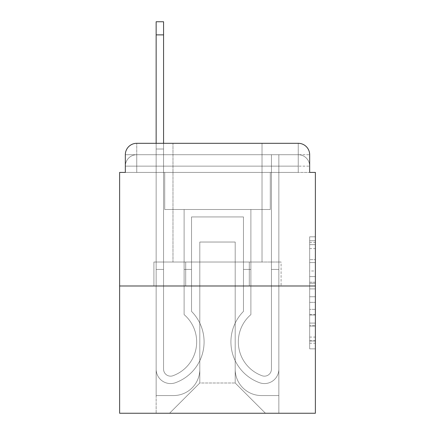 <?xml version="1.0" encoding="UTF-8"?>
<svg xmlns="http://www.w3.org/2000/svg" width="435" height="435" viewBox="0 0 435 435"><rect width="100%" height="100%" fill="white"/><g stroke="black" fill="none" stroke-linecap="round" stroke-linejoin="round"><path stroke-width="0.33" stroke-dasharray="2.17 1.63" d="M309.666 270.983L309.666 288.911L315.375 288.911L315.375 343.248L315.375 242.415L315.375 288.911L309.666 288.911L309.666 240.734L309.666 348.848L309.666 236.814L309.666 341.007L315.375 341.007L309.666 341.007L315.375 341.007L309.666 341.007L309.666 323.08L309.666 348.848L315.375 348.848L315.375 236.814L315.375 340.73L315.375 296.752L309.666 296.752L315.375 296.752L315.375 323.08L315.375 244.655L309.666 244.655L315.375 244.655L315.375 348.848L315.375 242.415L315.375 348.848L309.666 348.848L309.666 236.814L315.375 236.814L315.375 242.415L315.375 236.814L315.375 242.415L315.375 236.814L315.375 240.734L315.375 236.814L309.666 236.814L309.666 244.655L315.375 244.655L309.666 244.655L309.666 270.983L315.375 270.983M136.748 172.412L125.334 172.412L125.334 166.137L298.252 166.137L125.334 166.137L136.748 166.137L136.748 154.724L298.252 154.724L136.748 154.724L298.252 154.724L298.252 166.137L309.666 166.137L298.252 166.137L298.252 154.724L298.252 166.137L309.666 166.137L298.252 166.137L309.666 166.137L298.252 166.137L309.666 166.137L298.252 166.137L309.666 166.137L298.252 166.137L309.666 166.137L298.252 166.137L309.666 166.137L298.252 166.137L309.666 166.137L298.252 166.137L309.666 166.137L298.252 166.137L298.252 154.724L298.252 166.137L298.252 154.724L298.252 166.137L298.252 154.724L298.252 166.137L298.252 154.724L298.252 166.137L298.252 154.724L298.252 166.137L298.252 154.724L298.252 166.137L298.252 154.724L298.252 166.137L298.252 154.724L309.666 154.724L136.748 154.724L298.252 154.724L136.748 154.724L298.252 154.724L136.748 154.724L298.252 154.724L136.748 154.724L298.252 154.724L298.252 172.412L125.334 172.412L125.334 166.137L136.748 166.137L136.748 154.724L125.334 154.724A11.413 11.413 0 0 1 136.748 143.311L298.252 143.311L136.748 143.311A11.413 11.413 0 0 0 125.334 154.724L136.748 154.724A11.413 11.413 0 0 0 125.334 166.137L136.748 166.137L125.334 166.137L136.748 166.137L125.334 166.137L136.748 166.137L125.334 166.137L136.748 166.137L125.334 166.137L136.748 166.137L125.334 166.137L136.748 166.137L125.334 166.137L125.334 172.412L125.334 166.137L125.334 172.412L125.334 166.137L125.334 172.412L125.334 166.137L125.334 172.412L119.625 172.412L119.625 413.25L315.375 413.25L315.375 172.412L309.666 172.412L309.666 154.724A11.413 11.413 0 0 0 298.252 143.311A11.413 11.413 0 0 1 309.666 154.724L309.666 172.412L125.334 172.412L125.334 154.724L125.334 172.412L309.666 172.412L298.252 172.412L309.666 172.412L298.252 172.412L309.666 172.412L298.252 172.412L309.666 172.412L298.252 172.412L309.666 172.412L298.252 172.412L309.666 172.412L298.252 172.412L309.666 172.412L298.252 172.412L309.666 172.412L298.252 172.412L309.666 172.412L298.252 172.412L298.252 143.311A11.413 11.413 0 0 1 309.666 154.724A11.413 11.413 0 0 0 298.252 143.311L298.252 154.724A11.413 11.413 0 0 1 309.666 166.137A11.413 11.413 0 0 0 298.252 154.724A11.413 11.413 0 0 1 309.666 166.137A11.413 11.413 0 0 0 298.252 154.724A11.413 11.413 0 0 1 309.666 166.137A11.413 11.413 0 0 0 298.252 154.724A11.413 11.413 0 0 1 309.666 166.137A11.413 11.413 0 0 0 298.252 154.724A11.413 11.413 0 0 1 309.666 166.137L309.666 172.412L298.252 172.412L298.252 166.137L298.252 172.412L298.252 166.137L298.252 172.412L298.252 166.137L298.252 172.412L298.252 166.137L298.252 172.412L298.252 166.137L298.252 172.412L298.252 166.137L298.252 172.412L298.252 166.137L298.252 172.412L298.252 166.137L298.252 172.412L298.252 166.137L298.252 172.412L136.748 172.412L136.748 166.137L125.334 166.137L136.748 166.137L136.748 154.724A11.413 11.413 0 0 0 125.334 166.137A11.413 11.413 0 0 1 136.748 154.724A11.413 11.413 0 0 0 125.334 166.137A11.413 11.413 0 0 1 136.748 154.724A11.413 11.413 0 0 0 125.334 166.137A11.413 11.413 0 0 1 136.748 154.724A11.413 11.413 0 0 0 125.334 166.137A11.413 11.413 0 0 1 136.748 154.724L136.748 172.412L136.748 154.724L136.748 172.412L136.748 154.724L136.748 172.412L136.748 166.137L136.748 172.412L136.748 166.137L136.748 172.412L136.748 166.137L136.748 172.412L136.748 166.137L136.748 172.412L136.748 166.137L136.748 172.412L136.748 166.137L136.748 172.412L136.748 166.137L136.748 172.412L125.334 172.412L136.748 172.412M262.017 143.311L262.017 262.017L172.983 262.017L262.017 262.017L172.983 262.017L172.983 143.311L262.017 143.311L172.983 143.311L262.017 143.311L172.983 143.311L262.017 143.311L262.017 262.017L172.983 262.017L172.983 143.311M315.375 282.19L315.375 276.589L315.375 282.19L309.666 282.19L309.666 259.641L309.666 326.022L309.666 309.356L315.375 309.356L309.666 309.356L309.666 348.848L315.375 348.848L309.666 348.848L315.375 348.848L309.666 348.848L309.666 236.814L315.375 236.814L309.666 236.814L315.375 236.814L309.666 236.814L309.666 282.19L315.375 282.19M119.625 285.985L315.375 285.985M156.149 143.311L163.571 143.311L163.571 149.015L156.149 149.015L163.571 149.015L163.571 21.75L163.571 369.163A6.993 6.993 0 0 0 173.119 375.671L173.88 375.367A35.953 35.953 0 0 0 196.669 341.91A35.953 35.953 0 0 1 173.88 375.367A35.953 35.953 0 0 0 184.114 314.614A35.953 35.953 0 0 1 196.669 341.91A35.953 35.953 0 0 0 184.114 314.614L184.114 209.512L250.886 209.512L250.886 314.614A35.953 35.953 0 0 0 261.12 375.367L261.881 375.671A6.993 6.993 0 0 0 271.429 369.163A6.993 6.993 0 0 1 261.881 375.671L261.12 375.367A35.953 35.953 0 0 1 250.886 314.614A35.953 35.953 0 0 0 261.12 375.367L261.881 375.671A6.993 6.993 0 0 0 271.429 369.163L271.429 154.724L278.851 154.724L278.851 369.163A14.409 14.409 0 0 1 259.162 382.572L258.401 382.273A43.375 43.375 0 0 1 243.469 311.395A43.375 43.375 0 0 0 258.401 382.273L259.162 382.572L258.401 382.273A43.375 43.375 0 0 1 243.469 311.395L243.469 216.929L191.53 216.929L191.53 311.395A43.375 43.375 0 0 1 204.091 341.91A43.375 43.375 0 0 0 191.53 311.395A43.375 43.375 0 0 1 176.599 382.273L175.838 382.572A14.409 14.409 0 0 1 156.149 369.163L156.149 21.75L156.149 149.015L163.571 149.015L163.571 369.163A6.993 6.993 0 0 0 173.119 375.671A6.993 6.993 0 0 1 163.571 369.163A6.993 6.993 0 0 0 173.119 375.671L173.88 375.367A35.953 35.953 0 0 0 184.114 314.614L184.114 209.512L250.886 209.512L250.886 314.614A35.953 35.953 0 0 0 261.12 375.367L261.881 375.671A6.993 6.993 0 0 0 271.429 369.163L271.429 154.724L278.851 154.724L278.851 369.163A14.409 14.409 0 0 1 259.162 382.572L258.401 382.273A43.375 43.375 0 0 1 243.469 311.395L243.469 216.929L191.53 216.929L191.53 311.395A43.375 43.375 0 0 1 176.599 382.273A43.375 43.375 0 0 0 204.091 341.91A43.375 43.375 0 0 1 176.599 382.273L175.838 382.572A14.409 14.409 0 0 1 156.149 369.163L156.149 149.015L163.571 149.015L156.149 149.015L156.149 21.75L156.149 149.015L163.571 149.015L156.149 149.015L163.571 149.015L163.571 21.75L163.571 369.163A6.993 6.993 0 0 0 173.119 375.671L173.88 375.367A35.953 35.953 0 0 0 196.669 341.91A35.953 35.953 0 0 1 173.88 375.367A35.953 35.953 0 0 0 184.114 314.614A35.953 35.953 0 0 1 196.669 341.91A35.953 35.953 0 0 0 184.114 314.614L184.114 269.434L191.53 269.434L191.53 311.395L191.53 269.434L184.114 269.434L184.114 314.614L184.114 209.512L250.886 209.512L250.886 314.614A35.953 35.953 0 0 0 261.12 375.367L261.881 375.671A6.993 6.993 0 0 0 271.429 369.163A6.993 6.993 0 0 1 261.881 375.671L261.12 375.367A35.953 35.953 0 0 1 250.886 314.614A35.953 35.953 0 0 0 261.12 375.367L261.881 375.671A6.993 6.993 0 0 0 271.429 369.163L271.429 269.434L278.851 269.434L278.851 369.163A14.409 14.409 0 0 1 259.162 382.572A14.409 14.409 0 0 0 278.851 369.163A14.409 14.409 0 0 1 259.162 382.572L258.401 382.273A43.375 43.375 0 0 1 243.469 311.395A43.375 43.375 0 0 0 258.401 382.273L259.162 382.572L258.401 382.273A43.375 43.375 0 0 1 243.469 311.395L243.469 269.434L250.886 269.434L243.469 269.434L243.469 311.395L243.469 216.929L191.53 216.929L191.53 311.395A43.375 43.375 0 0 1 204.091 341.91A43.375 43.375 0 0 0 191.53 311.395A43.375 43.375 0 0 1 176.599 382.273L175.838 382.572A14.409 14.409 0 0 1 156.149 369.163A14.409 14.409 0 0 0 175.838 382.572A14.409 14.409 0 0 1 156.149 369.163L156.149 21.75L156.149 149.015L163.571 149.015L163.571 369.163A6.993 6.993 0 0 0 173.119 375.671A6.993 6.993 0 0 1 163.571 369.163A6.993 6.993 0 0 0 173.119 375.671L173.88 375.367A35.953 35.953 0 0 0 184.114 314.614L184.114 209.512L250.886 209.512L250.886 314.614A35.953 35.953 0 0 0 261.12 375.367L261.881 375.671A6.993 6.993 0 0 0 271.429 369.163L271.429 154.724L278.851 154.724L278.851 369.163A14.409 14.409 0 0 1 259.162 382.572L258.401 382.273A43.375 43.375 0 0 1 243.469 311.395L243.469 216.929L191.53 216.929L191.53 311.395A43.375 43.375 0 0 1 176.599 382.273A43.375 43.375 0 0 0 204.091 341.91A43.375 43.375 0 0 1 176.599 382.273L175.838 382.572A14.409 14.409 0 0 1 156.149 369.163L156.149 149.015L163.571 149.015L156.149 149.015L156.149 21.75L156.149 149.015L163.571 149.015L156.149 149.015L163.571 149.015L163.571 21.75L163.571 369.163L163.571 269.434L156.149 269.434L156.149 369.163A14.409 14.409 0 0 0 175.838 382.572L176.599 382.273L175.838 382.572A14.409 14.409 0 0 1 156.149 369.163L156.149 21.75L156.149 149.015L163.571 149.015L163.571 369.163A6.993 6.993 0 0 0 173.119 375.671L173.88 375.367A35.953 35.953 0 0 0 196.669 341.91A35.953 35.953 0 0 1 173.88 375.367A35.953 35.953 0 0 0 184.114 314.614A35.953 35.953 0 0 1 196.669 341.91A35.953 35.953 0 0 0 184.114 314.614L184.114 269.434L191.53 269.434L191.53 311.395L191.53 269.434L184.114 269.434L184.114 314.614L184.114 209.512L250.886 209.512L250.886 314.614A35.953 35.953 0 0 0 261.12 375.367L261.881 375.671A6.993 6.993 0 0 0 271.429 369.163L271.429 154.724L278.851 154.724L278.851 369.163A14.409 14.409 0 0 1 259.162 382.572A14.409 14.409 0 0 0 278.851 369.163A14.409 14.409 0 0 1 259.162 382.572L258.401 382.273A43.375 43.375 0 0 1 243.469 311.395A43.375 43.375 0 0 0 258.401 382.273L259.162 382.572L258.401 382.273A43.375 43.375 0 0 1 243.469 311.395L243.469 269.434L250.886 269.434L243.469 269.434L243.469 311.395L243.469 216.929L191.53 216.929L191.53 311.395A43.375 43.375 0 0 1 204.091 341.91A43.375 43.375 0 0 0 191.53 311.395A43.375 43.375 0 0 1 176.599 382.273L175.838 382.572A14.409 14.409 0 0 1 156.149 369.163L156.149 149.015L163.571 149.015L156.149 149.015L156.149 21.75L156.149 149.015L163.571 149.015L156.149 149.015L163.571 149.015L163.571 21.75L163.571 369.163A6.993 6.993 0 0 0 173.119 375.671A6.993 6.993 0 0 1 163.571 369.163A6.993 6.993 0 0 0 173.119 375.671L173.88 375.367A35.953 35.953 0 0 0 184.114 314.614L184.114 209.512L250.886 209.512L250.886 314.614A35.953 35.953 0 0 0 261.12 375.367A35.953 35.953 0 0 1 250.886 314.614A35.953 35.953 0 0 0 261.12 375.367L261.881 375.671A6.993 6.993 0 0 0 271.429 369.163A6.993 6.993 0 0 1 261.881 375.671A6.993 6.993 0 0 0 271.429 369.163L271.429 154.724L278.851 154.724L278.851 369.163A14.409 14.409 0 0 1 259.162 382.572L258.401 382.273A43.375 43.375 0 0 1 243.469 311.395L243.469 216.929L191.53 216.929L191.53 311.395A43.375 43.375 0 0 1 176.599 382.273A43.375 43.375 0 0 0 204.091 341.91A43.375 43.375 0 0 1 176.599 382.273L175.838 382.572A14.409 14.409 0 0 1 156.149 369.163A14.409 14.409 0 0 0 175.838 382.572L176.599 382.273L175.838 382.572A14.409 14.409 0 0 1 156.149 369.163L156.149 21.75L156.149 149.015L163.571 149.015L163.571 369.163A6.993 6.993 0 0 0 173.119 375.671L173.88 375.367A35.953 35.953 0 0 0 196.669 341.91A35.953 35.953 0 0 1 173.88 375.367A35.953 35.953 0 0 0 184.114 314.614A35.953 35.953 0 0 1 196.669 341.91A35.953 35.953 0 0 0 184.114 314.614L184.114 269.434L191.53 269.434L191.53 311.395L191.53 269.434L184.114 269.434L184.114 314.614L184.114 209.512L250.886 209.512L250.886 314.614A35.953 35.953 0 0 0 261.12 375.367L261.881 375.671A6.993 6.993 0 0 0 271.429 369.163L271.429 154.724L278.851 154.724L278.851 369.163A14.409 14.409 0 0 1 259.162 382.572A14.409 14.409 0 0 0 278.851 369.163A14.409 14.409 0 0 1 259.162 382.572L258.401 382.273A43.375 43.375 0 0 1 243.469 311.395A43.375 43.375 0 0 0 258.401 382.273L259.162 382.572L258.401 382.273A43.375 43.375 0 0 1 243.469 311.395L243.469 269.434L250.886 269.434L243.469 269.434L243.469 311.395L243.469 216.929L191.53 216.929L191.53 311.395A43.375 43.375 0 0 1 204.091 341.91A43.375 43.375 0 0 0 191.53 311.395A43.375 43.375 0 0 1 176.599 382.273L175.838 382.572A14.409 14.409 0 0 1 156.149 369.163L156.149 149.015L163.571 149.015L156.149 149.015L156.149 21.75L156.149 149.015L163.571 149.015L156.149 149.015L163.571 149.015L163.571 21.75L163.571 369.163A6.993 6.993 0 0 0 173.119 375.671A6.993 6.993 0 0 1 163.571 369.163A6.993 6.993 0 0 0 173.119 375.671L173.88 375.367A35.953 35.953 0 0 0 184.114 314.614L184.114 209.512L250.886 209.512L250.886 314.614A35.953 35.953 0 0 0 261.12 375.367A35.953 35.953 0 0 1 250.886 314.614A35.953 35.953 0 0 0 261.12 375.367L261.881 375.671A6.993 6.993 0 0 0 271.429 369.163A6.993 6.993 0 0 1 261.881 375.671A6.993 6.993 0 0 0 271.429 369.163L271.429 269.434L278.851 269.434L278.851 369.163A14.409 14.409 0 0 1 259.162 382.572L258.401 382.273A43.375 43.375 0 0 1 243.469 311.395L243.469 216.929L191.53 216.929L191.53 311.395A43.375 43.375 0 0 1 176.599 382.273A43.375 43.375 0 0 0 204.091 341.91A43.375 43.375 0 0 1 176.599 382.273L175.838 382.572A14.409 14.409 0 0 1 156.149 369.163A14.409 14.409 0 0 0 175.838 382.572L176.599 382.273L175.838 382.572A14.409 14.409 0 0 1 156.149 369.163L156.149 21.75L156.149 149.015L163.571 149.015L163.571 369.163L163.571 269.434L156.149 269.434L156.149 369.163L156.149 149.015L163.571 149.015L156.149 149.015L156.149 143.311M235.194 369.304A26.252 26.252 0 0 0 261.446 395.556A26.252 26.252 0 0 1 235.194 369.304L235.194 242.039L235.194 369.304A26.252 26.252 0 0 0 261.446 395.556L278.851 395.556L261.446 395.556A26.252 26.252 0 0 1 235.194 369.304L235.194 242.039L199.806 242.039L235.194 242.039L235.194 369.304A26.252 26.252 0 0 0 261.446 395.556L278.851 395.556L261.446 395.556A26.252 26.252 0 0 1 235.194 369.304L235.194 242.039L199.806 242.039L199.806 369.304L199.806 242.039L235.194 242.039L235.194 369.304A26.252 26.252 0 0 0 261.446 395.556L278.851 395.556L261.446 395.556A26.252 26.252 0 0 1 235.194 369.304L235.194 242.039L199.806 242.039L199.806 369.304A26.252 26.252 0 0 1 173.554 395.556A26.252 26.252 0 0 0 199.806 369.304L199.806 242.039L235.194 242.039L235.194 369.304A26.252 26.252 0 0 0 261.446 395.556L278.851 395.556L261.446 395.556A26.252 26.252 0 0 1 235.194 369.304L235.194 242.039L199.806 242.039L199.806 369.304A26.252 26.252 0 0 1 173.554 395.556L156.149 395.556L173.554 395.556A26.252 26.252 0 0 0 199.806 369.304L199.806 242.039L235.194 242.039L235.194 369.304A26.252 26.252 0 0 0 261.446 395.556L278.851 395.556L261.446 395.556A26.252 26.252 0 0 1 235.194 369.304L235.194 242.039L199.806 242.039L199.806 369.304A26.252 26.252 0 0 1 173.554 395.556L156.149 395.556L173.554 395.556A26.252 26.252 0 0 0 199.806 369.304L199.806 242.039L235.194 242.039L235.194 369.304A26.252 26.252 0 0 0 261.446 395.556L278.851 395.556L261.446 395.556A26.252 26.252 0 0 1 235.194 369.304L235.194 242.039L199.806 242.039L199.806 369.304A26.252 26.252 0 0 1 173.554 395.556L156.149 395.556L173.554 395.556A26.252 26.252 0 0 0 199.806 369.304L199.806 242.039L235.194 242.039L235.194 369.304A26.252 26.252 0 0 0 261.446 395.556L278.851 395.556L261.446 395.556A26.252 26.252 0 0 1 235.194 369.304L235.194 242.039L199.806 242.039L199.806 369.304A26.252 26.252 0 0 1 173.554 395.556L156.149 395.556L173.554 395.556A26.252 26.252 0 0 0 199.806 369.304L199.806 242.039L235.194 242.039L235.194 369.304A26.252 26.252 0 0 0 261.446 395.556L278.851 395.556L261.446 395.556A26.252 26.252 0 0 1 235.194 369.304L235.194 242.039L199.806 242.039L199.806 369.304A26.252 26.252 0 0 1 173.554 395.556L156.149 395.556L173.554 395.556A26.252 26.252 0 0 0 199.806 369.304L199.806 242.039L235.194 242.039L235.194 369.304M156.149 172.412L156.149 395.556L173.554 395.556A26.252 26.252 0 0 0 199.806 369.304A26.252 26.252 0 0 1 173.554 395.556L156.149 395.556L156.149 172.412L164.713 172.412L164.713 209.512L270.287 209.512L164.713 209.512L270.287 209.512L164.713 209.512L270.287 209.512L164.713 209.512L270.287 209.512L164.713 209.512L270.287 209.512L164.713 209.512L270.287 209.512L164.713 209.512L270.287 209.512L164.713 209.512L270.287 209.512L164.713 209.512L270.287 209.512L164.713 209.512L270.287 209.512L164.713 209.512L164.713 172.412L156.149 172.412L156.149 395.556L156.149 172.412L164.713 172.412L164.713 209.512L164.713 172.412L156.149 172.412L156.149 395.556L156.149 172.412L164.713 172.412L164.713 209.512L164.713 172.412L156.149 172.412L156.149 395.556L156.149 172.412L164.713 172.412L164.713 209.512L164.713 172.412L156.149 172.412L156.149 395.556L156.149 172.412L164.713 172.412L164.713 209.512L164.713 172.412L156.149 172.412L156.149 395.556L156.149 172.412L164.713 172.412L164.713 209.512L164.713 172.412L156.149 172.412L156.149 395.556L156.149 172.412L164.713 172.412L164.713 209.512L164.713 172.412L156.149 172.412L156.149 395.556L156.149 172.412L164.713 172.412L164.713 209.512L164.713 172.412L156.149 172.412L156.149 395.556L173.554 395.556A26.252 26.252 0 0 0 199.806 369.304L199.806 242.039L199.806 369.304A26.252 26.252 0 0 1 173.554 395.556A26.252 26.252 0 0 0 199.806 369.304L199.806 242.039L235.194 242.039L199.806 242.039L199.806 369.304A26.252 26.252 0 0 1 173.554 395.556L156.149 395.556L156.149 172.412L164.713 172.412L164.713 209.512L164.713 172.412L156.149 172.412L156.149 413.25L169.563 413.25L156.149 413.25L156.149 172.412L164.713 172.412L164.713 209.512L164.713 172.412L156.149 172.412M270.287 172.412L270.287 209.512L270.287 172.412L278.851 172.412L278.851 395.556L261.446 395.556L278.851 395.556L278.851 172.412L270.287 172.412L270.287 209.512L270.287 172.412L278.851 172.412L278.851 395.556L278.851 172.412L270.287 172.412L270.287 209.512L270.287 172.412L278.851 172.412L278.851 395.556L278.851 172.412L270.287 172.412L270.287 209.512L270.287 172.412L278.851 172.412L278.851 395.556L278.851 172.412L270.287 172.412L270.287 209.512L270.287 172.412L278.851 172.412L278.851 395.556L278.851 172.412L270.287 172.412L270.287 209.512L270.287 172.412L278.851 172.412L278.851 395.556L278.851 172.412L270.287 172.412L270.287 209.512L270.287 172.412L278.851 172.412L278.851 395.556L278.851 172.412L270.287 172.412L270.287 209.512L270.287 172.412L278.851 172.412L278.851 395.556L278.851 172.412L270.287 172.412L270.287 209.512L270.287 172.412L278.851 172.412L278.851 395.556L278.851 172.412L270.287 172.412L270.287 209.512L270.287 172.412L278.851 172.412L278.851 413.25L169.563 413.25L278.851 413.25L278.851 172.412L270.287 172.412M235.194 242.039L235.194 383.001L235.194 242.039L199.806 242.039L199.806 383.001L235.194 383.001L199.806 383.001L199.806 242.039L199.806 383.001L169.563 413.25L199.806 383.001L169.563 413.25L199.806 383.001L199.806 242.039L235.194 242.039L235.194 383.001L265.437 413.25L235.194 383.001L265.437 413.25L235.194 383.001L235.194 242.039L199.806 242.039L235.194 242.039M185.701 285.985L281.092 285.985L185.701 285.985L185.701 262.017L153.908 262.017L281.092 262.017L185.701 262.017L185.701 285.985L185.701 262.017L153.908 262.017L153.908 285.985L153.908 262.017L249.298 262.017L249.298 285.985L281.092 285.985L249.298 285.985L249.298 262.017L281.092 262.017L281.092 285.985L281.092 262.017L185.701 262.017L185.701 285.985M136.748 143.311A11.413 11.413 0 0 0 125.334 154.724A11.413 11.413 0 0 1 136.748 143.311L136.748 154.724L136.748 143.311M249.298 262.017L249.298 285.985L249.298 262.017M309.666 288.911L315.375 288.911L309.666 288.911M309.666 240.734L309.666 236.814L309.666 240.734L315.375 240.734L309.666 240.734M309.666 325.744L309.666 302.358L309.666 325.744L315.375 325.744L309.666 325.744M309.666 302.358L309.666 296.752L315.375 296.752L309.666 296.752L309.666 302.358L315.375 302.358L309.666 302.358M309.666 259.641L309.666 244.655L309.666 259.641L315.375 259.641L309.666 259.641M309.666 236.814L315.375 236.814L309.666 236.814L309.666 242.415L309.666 236.814L315.375 236.814M309.666 348.848L315.375 348.848L309.666 348.848L309.666 343.248L309.666 348.848M156.149 269.434L163.571 269.434L163.571 369.163A6.993 6.993 0 0 0 173.119 375.671L173.88 375.367A35.953 35.953 0 0 0 196.669 341.91A35.953 35.953 0 0 1 173.88 375.367A35.953 35.953 0 0 0 184.114 314.614A35.953 35.953 0 0 1 196.669 341.91A35.953 35.953 0 0 0 184.114 314.614L184.114 269.434L191.53 269.434L191.53 311.395L191.53 269.434L184.114 269.434L184.114 314.614L184.114 209.512L250.886 209.512L250.886 314.614A35.953 35.953 0 0 0 261.12 375.367L261.881 375.671A6.993 6.993 0 0 0 271.429 369.163L271.429 154.724L278.851 154.724L278.851 369.163A14.409 14.409 0 0 1 259.162 382.572A14.409 14.409 0 0 0 278.851 369.163A14.409 14.409 0 0 1 259.162 382.572L258.401 382.273A43.375 43.375 0 0 1 243.469 311.395A43.375 43.375 0 0 0 258.401 382.273L259.162 382.572L258.401 382.273A43.375 43.375 0 0 1 243.469 311.395L243.469 269.434L250.886 269.434L243.469 269.434L243.469 311.395L243.469 216.929L191.53 216.929L191.53 311.395A43.375 43.375 0 0 1 204.091 341.91A43.375 43.375 0 0 0 191.53 311.395A43.375 43.375 0 0 1 176.599 382.273L175.838 382.572A14.409 14.409 0 0 1 156.149 369.163A14.409 14.409 0 0 0 175.838 382.572A14.409 14.409 0 0 1 156.149 369.163L156.149 149.015L163.571 149.015L156.149 149.015L156.149 369.163A14.409 14.409 0 0 0 175.838 382.572L176.599 382.273A43.375 43.375 0 0 0 204.091 341.91A43.375 43.375 0 0 1 176.599 382.273L175.838 382.572A14.409 14.409 0 0 1 156.149 369.163L156.149 149.015L163.571 149.015L163.571 21.75L163.571 369.163A6.993 6.993 0 0 0 173.119 375.671A6.993 6.993 0 0 1 163.571 369.163A6.993 6.993 0 0 0 173.119 375.671L173.88 375.367A35.953 35.953 0 0 0 184.114 314.614L184.114 209.512L250.886 209.512L250.886 314.614A35.953 35.953 0 0 0 261.12 375.367A35.953 35.953 0 0 1 250.886 314.614A35.953 35.953 0 0 0 261.12 375.367L261.881 375.671A6.993 6.993 0 0 0 271.429 369.163L271.429 154.724L278.851 154.724L278.851 369.163A14.409 14.409 0 0 1 259.162 382.572L258.401 382.273A43.375 43.375 0 0 1 243.469 311.395L243.469 216.929L191.53 216.929L191.53 311.395A43.375 43.375 0 0 1 176.599 382.273L175.838 382.572A14.409 14.409 0 0 1 156.149 369.163L156.149 149.015L163.571 149.015L163.571 369.163L163.571 269.434L156.149 269.434L156.149 369.163A14.409 14.409 0 0 0 175.838 382.572A14.409 14.409 0 0 1 156.149 369.163L156.149 149.015L163.571 149.015L163.571 21.75L163.571 369.163A6.993 6.993 0 0 0 173.119 375.671L173.88 375.367A35.953 35.953 0 0 0 196.669 341.91A35.953 35.953 0 0 1 173.88 375.367A35.953 35.953 0 0 0 184.114 314.614A35.953 35.953 0 0 1 196.669 341.91A35.953 35.953 0 0 0 184.114 314.614L184.114 269.434L191.53 269.434L191.53 311.395L191.53 269.434L184.114 269.434L184.114 314.614L184.114 209.512L250.886 209.512L250.886 314.614A35.953 35.953 0 0 0 261.12 375.367L261.881 375.671A6.993 6.993 0 0 0 271.429 369.163A6.993 6.993 0 0 1 261.881 375.671A6.993 6.993 0 0 0 271.429 369.163L271.429 154.724L278.851 154.724L278.851 369.163A14.409 14.409 0 0 1 259.162 382.572A14.409 14.409 0 0 0 278.851 369.163A14.409 14.409 0 0 1 259.162 382.572L258.401 382.273A43.375 43.375 0 0 1 243.469 311.395A43.375 43.375 0 0 0 258.401 382.273L259.162 382.572L258.401 382.273A43.375 43.375 0 0 1 243.469 311.395L243.469 269.434L250.886 269.434L243.469 269.434L243.469 311.395L243.469 216.929L191.53 216.929L191.53 311.395A43.375 43.375 0 0 1 204.091 341.91A43.375 43.375 0 0 0 191.53 311.395A43.375 43.375 0 0 1 176.599 382.273L175.838 382.572L176.599 382.273A43.375 43.375 0 0 0 204.091 341.91A43.375 43.375 0 0 1 176.599 382.273L175.838 382.572A14.409 14.409 0 0 1 156.149 369.163L156.149 149.015L163.571 149.015L163.571 369.163A6.993 6.993 0 0 0 173.119 375.671A6.993 6.993 0 0 1 163.571 369.163A6.993 6.993 0 0 0 173.119 375.671L173.88 375.367A35.953 35.953 0 0 0 184.114 314.614L184.114 209.512L250.886 209.512L250.886 314.614A35.953 35.953 0 0 0 261.12 375.367A35.953 35.953 0 0 1 250.886 314.614A35.953 35.953 0 0 0 261.12 375.367L261.881 375.671A6.993 6.993 0 0 0 271.429 369.163L271.429 154.724L278.851 154.724L278.851 369.163A14.409 14.409 0 0 1 259.162 382.572L258.401 382.273A43.375 43.375 0 0 1 243.469 311.395L243.469 216.929L191.53 216.929L191.53 311.395A43.375 43.375 0 0 1 176.599 382.273L175.838 382.572A14.409 14.409 0 0 1 156.149 369.163A14.409 14.409 0 0 0 175.838 382.572A14.409 14.409 0 0 1 156.149 369.163L156.149 149.015L163.571 149.015L163.571 21.75L163.571 369.163A6.993 6.993 0 0 0 173.119 375.671L173.88 375.367A35.953 35.953 0 0 0 196.669 341.91A35.953 35.953 0 0 1 173.88 375.367A35.953 35.953 0 0 0 184.114 314.614A35.953 35.953 0 0 1 196.669 341.91A35.953 35.953 0 0 0 184.114 314.614L184.114 269.434L191.53 269.434L191.53 311.395L191.53 269.434L184.114 269.434L184.114 314.614L184.114 209.512L250.886 209.512L250.886 314.614A35.953 35.953 0 0 0 261.12 375.367L261.881 375.671A6.993 6.993 0 0 0 271.429 369.163A6.993 6.993 0 0 1 261.881 375.671A6.993 6.993 0 0 0 271.429 369.163L271.429 269.434L278.851 269.434L271.429 269.434L271.429 369.163L271.429 154.724L278.851 154.724L278.851 369.163A14.409 14.409 0 0 1 259.162 382.572A14.409 14.409 0 0 0 278.851 369.163A14.409 14.409 0 0 1 259.162 382.572L258.401 382.273A43.375 43.375 0 0 1 243.469 311.395A43.375 43.375 0 0 0 258.401 382.273L259.162 382.572L258.401 382.273A43.375 43.375 0 0 1 243.469 311.395L243.469 269.434L250.886 269.434L243.469 269.434L243.469 311.395L243.469 216.929L191.53 216.929L191.53 311.395A43.375 43.375 0 0 1 204.091 341.91A43.375 43.375 0 0 0 191.53 311.395A43.375 43.375 0 0 1 176.599 382.273L175.838 382.572L176.599 382.273A43.375 43.375 0 0 0 204.091 341.91A43.375 43.375 0 0 1 176.599 382.273L175.838 382.572A14.409 14.409 0 0 1 156.149 369.163L156.149 149.015L163.571 149.015L163.571 369.163A6.993 6.993 0 0 0 173.119 375.671A6.993 6.993 0 0 1 163.571 369.163A6.993 6.993 0 0 0 173.119 375.671L173.88 375.367A35.953 35.953 0 0 0 184.114 314.614L184.114 209.512L250.886 209.512L250.886 314.614A35.953 35.953 0 0 0 261.12 375.367A35.953 35.953 0 0 1 250.886 314.614A35.953 35.953 0 0 0 261.12 375.367L261.881 375.671A6.993 6.993 0 0 0 271.429 369.163L271.429 154.724L278.851 154.724L278.851 369.163A14.409 14.409 0 0 1 259.162 382.572L258.401 382.273A43.375 43.375 0 0 1 243.469 311.395L243.469 216.929L191.53 216.929L191.53 311.395A43.375 43.375 0 0 1 176.599 382.273L175.838 382.572A14.409 14.409 0 0 1 156.149 369.163A14.409 14.409 0 0 0 175.838 382.572A14.409 14.409 0 0 1 156.149 369.163L156.149 149.015L163.571 149.015L163.571 21.75L163.571 369.163L163.571 269.434L156.149 269.434L156.149 149.015L163.571 149.015L163.571 369.163A6.993 6.993 0 0 0 173.119 375.671L173.88 375.367A35.953 35.953 0 0 0 196.669 341.91A35.953 35.953 0 0 1 173.88 375.367A35.953 35.953 0 0 0 184.114 314.614A35.953 35.953 0 0 1 196.669 341.91A35.953 35.953 0 0 0 184.114 314.614L184.114 269.434L191.53 269.434L191.53 311.395L191.53 269.434L184.114 269.434L184.114 314.614L184.114 209.512L250.886 209.512L250.886 314.614A35.953 35.953 0 0 0 261.12 375.367L261.881 375.671A6.993 6.993 0 0 0 271.429 369.163A6.993 6.993 0 0 1 261.881 375.671A6.993 6.993 0 0 0 271.429 369.163L271.429 269.434L278.851 269.434L278.851 369.163A14.409 14.409 0 0 1 259.162 382.572A14.409 14.409 0 0 0 278.851 369.163A14.409 14.409 0 0 1 259.162 382.572L258.401 382.273A43.375 43.375 0 0 1 243.469 311.395A43.375 43.375 0 0 0 258.401 382.273L259.162 382.572L258.401 382.273A43.375 43.375 0 0 1 243.469 311.395L243.469 269.434L250.886 269.434L243.469 269.434L243.469 311.395L243.469 216.929L191.53 216.929L191.53 311.395A43.375 43.375 0 0 1 204.091 341.91A43.375 43.375 0 0 0 191.53 311.395A43.375 43.375 0 0 1 176.599 382.273L175.838 382.572L176.599 382.273A43.375 43.375 0 0 0 204.091 341.91A43.375 43.375 0 0 1 176.599 382.273L175.838 382.572A14.409 14.409 0 0 1 156.149 369.163A14.409 14.409 0 0 0 175.838 382.572A14.409 14.409 0 0 1 156.149 369.163L156.149 269.434L163.571 269.434L163.571 369.163A6.993 6.993 0 0 0 173.119 375.671A6.993 6.993 0 0 1 163.571 369.163A6.993 6.993 0 0 0 173.119 375.671L173.88 375.367A35.953 35.953 0 0 0 184.114 314.614L184.114 209.512L250.886 209.512L250.886 314.614A35.953 35.953 0 0 0 261.12 375.367A35.953 35.953 0 0 1 250.886 314.614A35.953 35.953 0 0 0 261.12 375.367L261.881 375.671A6.993 6.993 0 0 0 271.429 369.163L271.429 154.724L278.851 154.724L278.851 369.163A14.409 14.409 0 0 1 259.162 382.572L258.401 382.273A43.375 43.375 0 0 1 243.469 311.395L243.469 216.929L191.53 216.929L191.53 311.395A43.375 43.375 0 0 1 176.599 382.273L175.838 382.572A14.409 14.409 0 0 1 156.149 369.163L156.149 269.434L163.571 269.434L156.149 269.434L156.149 369.163L156.149 269.434L163.571 269.434L163.571 369.163L163.571 269.434L156.149 269.434L156.149 369.163L156.149 269.434L163.571 269.434L163.571 369.163A6.993 6.993 0 0 0 173.119 375.671L173.88 375.367A35.953 35.953 0 0 0 196.669 341.91A35.953 35.953 0 0 1 173.88 375.367A35.953 35.953 0 0 0 184.114 314.614A35.953 35.953 0 0 1 196.669 341.91A35.953 35.953 0 0 0 184.114 314.614L184.114 269.434L191.53 269.434L191.53 311.395L191.53 269.434L184.114 269.434L184.114 314.614L184.114 209.512L250.886 209.512L250.886 314.614A35.953 35.953 0 0 0 261.12 375.367L261.881 375.671A6.993 6.993 0 0 0 271.429 369.163L271.429 154.724L278.851 154.724L278.851 369.163A14.409 14.409 0 0 1 259.162 382.572A14.409 14.409 0 0 0 278.851 369.163A14.409 14.409 0 0 1 259.162 382.572L258.401 382.273A43.375 43.375 0 0 1 243.469 311.395A43.375 43.375 0 0 0 258.401 382.273L259.162 382.572L258.401 382.273A43.375 43.375 0 0 1 243.469 311.395L243.469 269.434L250.886 269.434L243.469 269.434L243.469 311.395L243.469 216.929L191.53 216.929L191.53 311.395A43.375 43.375 0 0 1 204.091 341.91A43.375 43.375 0 0 0 191.53 311.395A43.375 43.375 0 0 1 176.599 382.273L175.838 382.572L176.599 382.273A43.375 43.375 0 0 0 204.091 341.91A43.375 43.375 0 0 1 176.599 382.273L175.838 382.572A14.409 14.409 0 0 1 156.149 369.163L156.149 269.434L156.149 369.163L156.149 269.434L163.571 269.434L156.149 269.434L156.149 369.163L156.149 269.434L163.571 269.434L163.571 369.163A6.993 6.993 0 0 0 173.119 375.671A6.993 6.993 0 0 1 163.571 369.163A6.993 6.993 0 0 0 173.119 375.671L173.88 375.367A35.953 35.953 0 0 0 184.114 314.614L184.114 209.512L250.886 209.512L250.886 314.614A35.953 35.953 0 0 0 261.12 375.367A35.953 35.953 0 0 1 250.886 314.614A35.953 35.953 0 0 0 261.12 375.367L261.881 375.671A6.993 6.993 0 0 0 271.429 369.163A6.993 6.993 0 0 1 261.881 375.671L261.12 375.367L261.881 375.671A6.993 6.993 0 0 0 271.429 369.163L271.429 154.724L278.851 154.724L278.851 369.163A14.409 14.409 0 0 1 259.162 382.572L258.401 382.273A43.375 43.375 0 0 1 243.469 311.395L243.469 216.929L191.53 216.929L191.53 311.395A43.375 43.375 0 0 1 176.599 382.273L175.838 382.572A14.409 14.409 0 0 1 156.149 369.163L156.149 269.434L163.571 269.434L156.149 269.434L156.149 369.163L156.149 269.434L163.571 269.434L163.571 369.163L163.571 269.434L156.149 269.434L156.149 369.163A14.409 14.409 0 0 0 175.838 382.572L176.599 382.273L175.838 382.572A14.409 14.409 0 0 1 156.149 369.163L156.149 269.434L163.571 269.434L163.571 369.163A6.993 6.993 0 0 0 173.119 375.671L173.88 375.367A35.953 35.953 0 0 0 196.669 341.91A35.953 35.953 0 0 1 173.88 375.367A35.953 35.953 0 0 0 184.114 314.614A35.953 35.953 0 0 1 196.669 341.91A35.953 35.953 0 0 0 184.114 314.614L184.114 269.434L191.53 269.434L191.53 311.395L191.53 269.434L184.114 269.434L184.114 314.614L184.114 209.512L250.886 209.512L250.886 314.614A35.953 35.953 0 0 0 261.12 375.367L261.881 375.671A6.993 6.993 0 0 0 271.429 369.163L271.429 154.724L278.851 154.724L278.851 369.163A14.409 14.409 0 0 1 259.162 382.572A14.409 14.409 0 0 0 278.851 369.163A14.409 14.409 0 0 1 259.162 382.572L258.401 382.273A43.375 43.375 0 0 1 243.469 311.395A43.375 43.375 0 0 0 258.401 382.273L259.162 382.572L258.401 382.273A43.375 43.375 0 0 1 243.469 311.395L243.469 269.434L250.886 269.434L243.469 269.434L243.469 311.395L243.469 216.929L191.53 216.929L191.53 311.395A43.375 43.375 0 0 1 204.091 341.91A43.375 43.375 0 0 0 191.53 311.395A43.375 43.375 0 0 1 176.599 382.273A43.375 43.375 0 0 0 204.091 341.91A43.375 43.375 0 0 1 176.599 382.273L175.838 382.572L176.599 382.273A43.375 43.375 0 0 0 191.53 311.395L191.53 216.929L243.469 216.929L243.469 311.395A43.375 43.375 0 0 0 258.401 382.273L259.162 382.572A14.409 14.409 0 0 0 278.851 369.163A14.409 14.409 0 0 1 259.162 382.572A14.409 14.409 0 0 0 278.851 369.163L278.851 269.434L271.429 269.434L278.851 269.434L278.851 369.163L278.851 269.434L271.429 269.434L271.429 369.163A6.993 6.993 0 0 1 261.881 375.671A6.993 6.993 0 0 0 271.429 369.163L271.429 269.434L278.851 269.434L278.851 369.163L278.851 269.434L271.429 269.434L271.429 154.724L278.851 154.724L278.851 369.163L278.851 269.434L278.851 369.163L278.851 269.434L271.429 269.434L278.851 269.434L278.851 369.163L278.851 269.434L271.429 269.434L271.429 369.163L271.429 154.724L278.851 154.724L278.851 369.163L278.851 269.434L271.429 269.434L278.851 269.434L278.851 369.163L278.851 269.434L271.429 269.434L271.429 369.163A6.993 6.993 0 0 1 261.881 375.671L261.12 375.367A35.953 35.953 0 0 1 250.886 314.614A35.953 35.953 0 0 0 261.12 375.367L261.881 375.671A6.993 6.993 0 0 0 271.429 369.163L271.429 269.434L278.851 269.434L278.851 369.163L278.851 269.434L271.429 269.434L271.429 154.724L278.851 154.724L278.851 369.163L278.851 154.724L271.429 154.724L271.429 369.163A6.993 6.993 0 0 1 261.881 375.671L261.12 375.367A35.953 35.953 0 0 1 250.886 314.614L250.886 209.512L184.114 209.512L184.114 314.614A35.953 35.953 0 0 1 173.88 375.367L173.119 375.671A6.993 6.993 0 0 1 163.571 369.163A6.993 6.993 0 0 0 173.119 375.671L173.88 375.367L173.119 375.671A6.993 6.993 0 0 1 163.571 369.163L163.571 269.434L156.149 269.434M163.571 34.876L163.571 21.75L156.149 21.75L156.149 149.015L163.571 149.015L163.571 369.163L163.571 34.876L156.149 34.876M191.53 269.434L184.114 269.434L191.53 269.434M271.429 269.434L278.851 269.434L271.429 269.434M243.469 269.434L250.886 269.434L243.469 269.434M309.666 323.08L315.375 323.08L309.666 323.08M309.666 314.679L315.375 314.679M309.666 262.582L315.375 262.582L309.666 262.582M309.666 242.415L315.375 242.415M309.666 343.248L315.375 343.248M309.666 337.087L315.375 337.087M309.666 248.581L315.375 248.581M309.666 283.31L315.375 283.31L309.666 283.31M309.666 314.962L315.375 314.962L309.666 314.962M309.666 326.022L315.375 326.022L309.666 326.022M309.666 276.589L315.375 276.589L309.666 276.589M309.666 172.412L309.666 166.137L309.666 172.412M309.666 340.73L315.375 340.73M309.666 341.007L315.375 341.007M309.666 244.655L315.375 244.655M163.571 21.75L156.149 21.75L163.571 21.75"/><path stroke-width="0.65" d="M125.334 154.724L125.334 172.412L125.334 154.724A11.413 11.413 0 0 1 136.748 143.311L156.149 143.311L156.149 21.75L163.571 21.75L163.571 34.876L156.149 34.876M315.375 285.985L119.625 285.985L119.625 413.25L315.375 413.25L315.375 172.412L309.666 172.412L309.666 154.724A11.413 11.413 0 0 0 298.252 143.311L136.748 143.311M119.625 285.985L119.625 172.412L125.334 172.412M163.571 34.876L163.571 143.311L172.983 143.311M262.017 143.311L298.252 143.311M309.666 172.412L309.666 154.724"/></g></svg>
